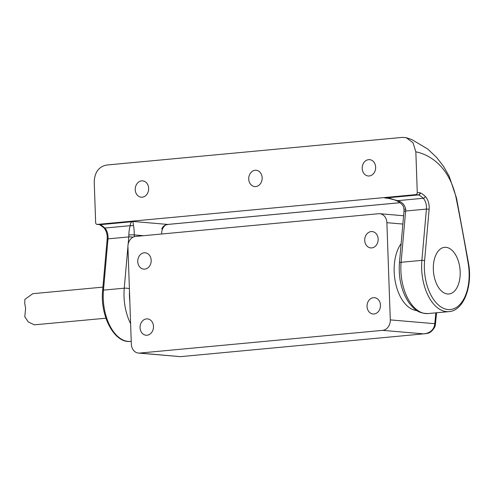 <?xml version="1.0" encoding="UTF-8"?>
<svg xmlns="http://www.w3.org/2000/svg" width="494" height="494" viewBox="0 0 494 494"><rect width="100%" height="100%" fill="white"/><g stroke="black" fill="none" stroke-linecap="round" stroke-linejoin="round"><path stroke-width="0.74" d="M382.628 330.356A9.763 7.984 -85.1 0 0 390.285 319.89L434.745 323.694A10.01 8.065 110.3 0 1 434.319 326.256C432.676 330.795 429.113 333.333 423.617 333.864L180.73 356.625L423.617 333.864L382.628 330.356L139.66 353.074A9.763 7.984 -85.1 0 1 138.493 353.08A9.763 7.984 -85.1 0 1 131.33 344.102L127.934 246.907A9.763 7.984 -85.1 0 1 135.591 236.441L378.558 213.717A9.763 7.984 -85.1 0 1 379.725 213.711L403.604 215.755M371.729 247.902A8.2 6.706 -85.1 0 0 378.163 239.707A8.2 6.706 -85.1 0 0 372.143 231.569A8.2 6.706 -85.1 0 0 364.763 239.164A8.2 6.706 -85.1 0 0 370.747 247.908A8.2 6.706 -85.1 0 0 371.729 247.902M374.038 313.993A8.2 6.706 -85.1 0 0 380.473 305.805A8.2 6.706 -85.1 0 0 374.452 297.66A8.2 6.706 -85.1 0 0 367.073 305.261A8.2 6.706 -85.1 0 0 373.056 313.999A8.2 6.706 -85.1 0 0 374.038 313.993M144.748 269.125A8.2 6.706 -85.1 0 0 151.183 260.937A8.2 6.706 -85.1 0 0 145.162 252.792A8.2 6.706 -85.1 0 0 137.783 260.394A8.2 6.706 -85.1 0 0 143.766 269.131A8.2 6.706 -85.1 0 0 144.748 269.125M147.058 335.222A8.2 6.706 -85.1 0 0 153.486 327.028A8.2 6.706 -85.1 0 0 147.471 318.889A8.2 6.706 -85.1 0 0 140.086 326.485A8.2 6.706 -85.1 0 0 146.07 335.228A8.2 6.706 -85.1 0 0 147.058 335.222M460.173 271.805A23.422 13.326 -95.3 0 1 448.935 293.979A23.422 13.326 -95.3 0 1 433.491 271.898A23.422 13.326 -95.3 0 1 444.575 247.333A23.422 13.326 -95.3 0 1 460.173 271.805M401.14 243.61A37.087 21.1 84.7 0 0 395.824 284.186A37.087 21.1 84.7 0 0 416.819 310.528M129.842 301.581A37.087 21.1 -95.3 0 1 129.49 291.497A37.087 21.1 -95.3 0 0 129.842 301.581M435.832 312.85A191.302 108.816 84.7 0 1 434.745 323.694A3.903 1.13 6.8 0 1 435.424 324.447L436.579 312.776M390.285 319.89L386.888 222.689A9.763 7.984 -85.1 0 0 379.725 213.711M139.66 353.074L180.279 356.631L138.493 353.08M434.319 326.256A3.903 0.556 19 0 1 434.887 326.787L435.424 324.447M255.157 170.257A8.2 6.706 -85.1 0 0 248.729 178.451A8.2 6.706 -85.1 0 0 254.743 186.59A8.2 6.706 -85.1 0 0 262.129 178.995A8.2 6.706 -85.1 0 0 256.139 170.257A8.2 6.706 -85.1 0 0 255.157 170.257M433.337 269.508A23.422 13.326 84.7 0 0 448.935 293.979A23.422 13.326 84.7 0 0 460.025 269.415A23.422 13.326 84.7 0 0 444.575 247.333A23.422 13.326 84.7 0 0 433.337 269.508M134.251 236.7A13.665 7.774 84.7 0 0 134.269 234.909C134.201 230.192 133.911 226.944 133.399 225.171L133.003 221.769L133.571 221.503L132.108 221.701C130.793 222.491 130.2 223.819 130.33 225.665C129.527 227.462 129.027 230.544 128.829 234.909L128.835 234.99A9.763 5.551 -95.3 0 1 128.78 236.922L108.001 238.861A1.951 0.494 -175 0 0 107.161 239.189C107.507 234.625 106.426 230.815 103.919 227.777L99.504 224.579M141.667 180.872A8.2 6.706 94.9 0 1 142.649 180.866A8.2 6.706 94.9 0 1 148.632 189.61A8.2 6.706 94.9 0 1 141.253 197.205A8.2 6.706 94.9 0 1 135.233 189.066A8.2 6.706 94.9 0 1 141.667 180.872M428.193 313.56L448.972 311.621A40.99 23.317 -95.3 0 1 421.888 260.35L401.109 262.295A40.99 23.317 84.7 0 0 428.193 313.56C417.621 313.468 413.997 308.818 409.267 303.186C401.665 292.028 398.386 278.616 399.436 262.95A3.903 0.982 5 0 1 401.109 262.295L405.636 211.031A3.903 0.982 5 0 0 403.962 211.685L404.024 209.437C403.363 207.468 404.666 205.257 397.003 200.867C389.624 197.828 388.512 198.39 387.006 198.063L384.851 198.008L386.617 197.896L397.726 200.663C402.036 201.978 404.685 204.769 405.685 209.024L405.691 209.098A9.763 5.551 -95.3 0 1 405.636 211.031L426.415 209.086A9.763 5.551 84.7 0 0 423.235 198.279A1.951 1.328 -45.2 0 0 425.309 196.464A11.714 6.663 -95.3 0 1 429.119 209.437L424.593 260.702A39.038 22.205 84.7 0 0 448.361 309.553A39.038 22.205 84.7 0 0 468.213 263.592A1292.699 735.338 84.7 0 0 456.203 198.353C449.454 166.472 429.873 154.671 415.843 151.819L417.269 192.543L419.949 192.777A3.125 1.778 -95.3 0 1 420.351 192.888A33.184 18.877 -95.3 0 1 425.309 196.464M368.648 159.648A8.2 6.706 -85.1 0 0 362.219 167.837A8.2 6.706 -85.1 0 0 368.234 175.981A8.2 6.706 -85.1 0 0 375.619 168.38A8.2 6.706 -85.1 0 0 369.636 159.642A8.2 6.706 -85.1 0 0 368.648 159.648M389.34 198.39L384.851 198.008L418.424 194.871L415.738 194.636L97.324 224.418A1.951 1.599 94.9 0 1 97.09 224.418A1.951 1.599 94.9 0 1 95.657 222.621L94.231 181.897C94.638 172.35 98.72 166.731 106.476 165.052L402.511 137.369L406.259 137.696L411.848 139.604L427.637 148.947L436.597 157.407L443.402 166.157L449.157 176.185L456.524 198.125L456.203 198.353M415.738 194.636A1.951 1.599 -85.1 0 0 417.269 192.543M415.843 151.819L413.015 142.754L406.259 137.696M397.003 200.867A3.903 1.167 -64.8 0 0 397.726 200.663L423.235 198.279A31.233 17.765 84.7 0 0 418.572 194.908A1.173 0.667 84.7 0 0 418.424 194.871A1.951 1.599 -85.1 0 0 419.949 192.777M386.709 198.045A3.903 0.401 -86.1 0 1 386.617 197.896L418.572 194.908A1.951 1.519 -64.7 0 0 420.351 192.888M133.003 221.769A3.903 3.446 -115.2 0 1 132.108 221.701L100.152 224.684A1.173 0.667 84.7 0 0 100.004 224.647L133.571 221.503L167.725 224.424C164.947 224.782 162.964 226.277 161.766 228.895A3.903 1.908 27.3 0 0 162.798 228.259L161.97 230.476L161.569 234.008M133.399 225.171A3.903 3.415 175.9 0 1 130.33 225.665L104.821 228.055A1.951 1.328 134.8 0 1 103.919 227.777M102.931 287.125L32.832 293.677L24.922 299.321L24.7 303.297L25.614 308.299L24.786 316.728L28.257 321.909L34.29 324.83L105.932 318.21M402.869 224.06L386.888 222.689M131.231 341.329L130.558 341.397A40.99 23.317 -95.3 0 1 103.474 290.126L108.001 238.861A9.763 5.551 84.7 0 0 104.821 228.055A31.233 17.765 84.7 0 0 100.152 224.684A1.951 1.519 115.3 0 1 99.652 224.634M129.397 288.774A3.903 0.982 -175 0 0 124.253 288.187L103.474 290.126A1.951 0.494 -175 0 0 102.635 290.453C99.924 315.666 114.281 343.62 130.558 341.397M127.927 246.555L124.253 288.187A40.99 23.317 84.7 0 0 130.614 323.675M424.593 260.702A1.951 0.494 5 0 0 421.888 260.35L426.415 209.086A1.951 0.494 5 0 1 429.119 209.437M448.972 311.621C463.656 310.726 472.758 286.39 468.54 263.413L468.213 263.592M97.09 224.418L99.769 224.647A1.951 1.599 94.9 0 0 100.004 224.647L97.324 224.418M400.06 202.719L167.954 224.424A3.903 2.223 84.7 0 1 167.725 224.424L400.041 202.701M404.024 209.437A3.903 0.352 -1.7 0 1 405.691 209.098M128.835 234.99A3.903 0.352 178.3 0 1 134.269 234.909L143.488 235.7M132.972 237.231A3.903 0.982 -175 0 0 128.78 236.922L128.125 244.345M180.73 356.625L179.97 356.631M424.679 333.814L427.088 333.388C429.873 333.154 432.472 330.955 434.887 326.787M403.962 211.685L399.436 262.95M456.524 198.125L468.54 263.413M167.954 224.424C165.478 225.233 165.546 224.264 162.798 228.259M107.161 239.189L102.635 290.453"/></g></svg>
